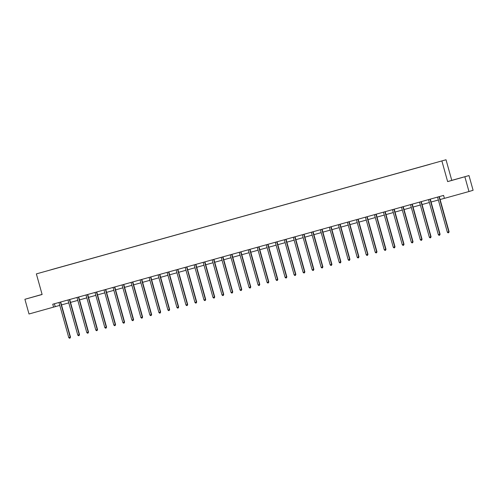 <?xml version="1.0" encoding="UTF-8"?>
<svg xmlns="http://www.w3.org/2000/svg" width="498" height="498" viewBox="0 0 498 498"><rect width="100%" height="100%" fill="white"/><g stroke="black" fill="none" stroke-linecap="round" stroke-linejoin="round"><path stroke-width="0.75" d="M35.053 296.435L40.512 294.884L35.053 296.435M457.102 178.944L462.561 177.4L457.102 178.944M42.093 294.405L24.9 299.286L29.009 313.995L59.772 305.392M446.021 159.765L36.366 273.894L446.021 159.765L451.773 180.363L447.64 181.608L468.992 175.57L451.773 180.363M468.992 175.57L473.1 190.28L468.973 191.525L464.864 176.815M49.321 270.271L430.029 164.29M49.314 270.265L51.437 269.679M430.017 164.24L51.419 269.63M468.973 191.525L444.409 198.36L443.587 195.421L52.744 304.222L53.566 307.16M24.9 299.286L42.118 294.492L36.366 273.894M447.64 181.608L441.894 161.01M61.497 304.913L68.786 302.884M70.511 302.404L77.8 300.375M79.524 299.896L86.814 297.866M88.538 297.387L95.828 295.358M97.552 294.878L104.841 292.849M106.572 292.37L113.855 290.34M115.586 289.861L122.869 287.832M124.6 287.352L131.889 285.323M133.613 284.844L140.903 282.814M142.627 282.329L149.917 280.306M151.641 279.82L158.93 277.791M160.655 277.311L167.944 275.282M169.669 274.803L176.958 272.773M178.682 272.294L185.972 270.265M187.696 269.785L194.986 267.756M196.71 267.277L203.999 265.247M205.724 264.768L213.013 262.739M214.738 262.259L222.027 260.23M223.751 259.751L231.041 257.721M232.765 257.242L240.055 255.213M241.779 254.727L249.068 252.698M250.799 252.218L258.082 250.189M259.813 249.71L267.096 247.68M268.827 247.201L276.116 245.172M277.84 244.692L285.13 242.663M286.854 242.184L294.144 240.154M295.868 239.675L303.158 237.646M304.882 237.166L312.171 235.137M313.896 234.658L321.185 232.628M322.909 232.149L330.199 230.12M331.923 229.634L339.213 227.611M340.937 227.125L348.226 225.096M349.951 224.617L357.24 222.587M358.965 222.108L366.254 220.079M367.978 219.599L375.268 217.57M376.992 217.091L384.282 215.061M386.006 214.582L393.296 212.553M395.026 212.073L402.309 210.044M404.04 209.565L411.323 207.535M413.054 207.056L420.343 205.027M422.067 204.547L429.357 202.518M431.081 202.032L438.371 200.003M440.095 199.524L444.403 198.329M54.431 303.749L55.241 306.656M439.068 196.679L439.062 196.754A0.61 0.598 -106.8 0 0 439.08 196.984L448.81 231.825L447.366 232.23L437.636 197.389A0.61 0.598 -106.8 0 0 437.537 197.183L437.487 197.121M439.348 196.598L439.342 196.673A0.61 0.598 -106.8 0 0 439.361 196.903L449.09 231.744L448.673 232.684L448.094 232.846L447.366 232.23M449.09 231.744L448.673 232.684M430.054 199.188L430.048 199.262A0.61 0.598 -106.8 0 0 430.067 199.493L439.796 234.334L438.352 234.739L428.622 199.897A0.61 0.598 -106.8 0 0 428.523 199.692L428.473 199.63M430.334 199.113L430.328 199.181A0.61 0.598 -106.8 0 0 430.347 199.412L440.076 234.253L439.659 235.193L439.08 235.355L438.352 234.739M440.076 234.253L439.659 235.193M421.04 201.696L421.034 201.771A0.61 0.598 -106.8 0 0 421.053 202.007L430.782 236.843L429.338 237.247L419.609 202.406A0.61 0.598 -106.8 0 0 419.509 202.2L419.459 202.138M421.32 201.622L421.314 201.69A0.61 0.598 -106.8 0 0 421.333 201.92L431.063 236.762L430.646 237.708L430.067 237.863L429.338 237.247M431.063 236.762L430.646 237.708M412.027 204.205L412.02 204.28A0.61 0.598 -106.8 0 0 412.039 204.516L421.769 239.351L420.324 239.756L410.595 204.915A0.61 0.598 -106.8 0 0 410.495 204.709L410.445 204.647M412.307 204.13L412.3 204.199A0.61 0.598 -106.8 0 0 412.319 204.429L422.049 239.27L421.632 240.217L421.053 240.372L420.324 239.756M422.049 239.27L421.632 240.217M403.013 206.714L403.007 206.794A0.61 0.598 -106.8 0 0 403.025 207.025L412.755 241.86L411.311 242.265L401.581 207.423A0.61 0.598 -106.8 0 0 401.475 207.218L401.432 207.156M403.293 206.639L403.287 206.707A0.61 0.598 -106.8 0 0 403.305 206.938L413.035 241.779L412.618 242.725L412.039 242.887L411.311 242.265M413.035 241.779L412.618 242.725M393.999 209.222L393.993 209.303A0.61 0.598 -106.8 0 0 394.011 209.534L403.741 244.375L402.297 244.773L392.567 209.932A0.61 0.598 -106.8 0 0 392.461 209.726L392.418 209.664M394.279 209.148L394.273 209.216A0.61 0.598 -106.8 0 0 394.292 209.446L404.015 244.288L403.604 245.234L403.025 245.396L402.297 244.773M404.015 244.288L403.604 245.234M384.985 211.731L384.979 211.812A0.61 0.598 -106.8 0 0 384.998 212.042L394.727 246.884L393.283 247.282L383.553 212.441A0.61 0.598 -106.8 0 0 383.448 212.235L383.404 212.173M385.265 211.656L385.259 211.725A0.61 0.598 -106.8 0 0 385.278 211.955L395.001 246.796L394.59 247.743L394.011 247.904L393.283 247.282M395.001 246.796L394.59 247.743M375.971 214.246L375.965 214.321A0.61 0.598 -106.8 0 0 375.984 214.551L385.713 249.392L384.263 249.791L374.54 214.955A0.61 0.598 -106.8 0 0 374.434 214.744L374.39 214.682M376.251 214.165L376.245 214.233A0.61 0.598 -106.8 0 0 376.264 214.464L385.987 249.305L385.577 250.251L384.998 250.413L384.263 249.791M385.987 249.305L385.577 250.251M366.958 216.755L366.951 216.829A0.61 0.598 -106.8 0 0 366.97 217.06L376.693 251.901L375.249 252.299L365.526 217.464A0.61 0.598 -106.8 0 0 365.42 217.253L365.376 217.19M367.238 216.674L367.231 216.742A0.61 0.598 -106.8 0 0 367.25 216.979L376.974 251.814L376.563 252.76L375.984 252.922L375.249 252.299M376.974 251.814L376.563 252.76M357.944 219.263L357.938 219.338A0.61 0.598 -106.8 0 0 357.956 219.568L367.68 254.41L366.235 254.814L356.512 219.973A0.61 0.598 -106.8 0 0 356.406 219.761L356.363 219.699M358.224 219.182L358.211 219.257A0.61 0.598 -106.8 0 0 358.236 219.487L367.96 254.322L367.549 255.269L366.97 255.43L366.235 254.814M367.96 254.322L367.549 255.269M348.93 221.772L348.924 221.847A0.61 0.598 -106.8 0 0 348.942 222.077L358.666 256.918L357.222 257.323L347.498 222.482A0.61 0.598 -106.8 0 0 347.392 222.27L347.349 222.214M349.21 221.691L349.198 221.766A0.61 0.598 -106.8 0 0 349.223 221.996L358.946 256.837L358.529 257.777L357.956 257.939L357.222 257.323M358.946 256.837L358.529 257.777M339.916 224.281L339.904 224.355A0.61 0.598 -106.8 0 0 339.929 224.586L349.652 259.427L348.208 259.832L338.484 224.99A0.61 0.598 -106.8 0 0 338.379 224.785L338.335 224.723M340.19 224.2L340.184 224.274A0.61 0.598 -106.8 0 0 340.202 224.505L349.932 259.346L349.515 260.286L348.942 260.448L348.208 259.832M349.932 259.346L349.515 260.286M330.902 226.789L330.89 226.864A0.61 0.598 -106.8 0 0 330.915 227.094L340.638 261.936L339.194 262.34L329.471 227.499A0.61 0.598 -106.8 0 0 329.365 227.293L329.315 227.231M331.176 226.715L331.17 226.783A0.61 0.598 -106.8 0 0 331.189 227.013L340.918 261.855L340.501 262.795L339.929 262.956L339.194 262.34M340.918 261.855L340.501 262.795M321.889 229.298L321.876 229.373A0.61 0.598 -106.8 0 0 321.895 229.609L331.624 264.444L330.18 264.849L320.451 230.008A0.61 0.598 -106.8 0 0 320.351 229.802L320.301 229.74M322.162 229.223L322.156 229.292A0.61 0.598 -106.8 0 0 322.175 229.522L331.905 264.363L331.487 265.31L330.909 265.465L330.18 264.849M331.905 264.363L331.487 265.31M312.875 231.807L312.862 231.881A0.61 0.598 -106.8 0 0 312.881 232.118L322.611 266.953L321.166 267.358L311.437 232.516A0.61 0.598 -106.8 0 0 311.337 232.311L311.287 232.249M313.149 231.732L313.142 231.8A0.61 0.598 -106.8 0 0 313.161 232.031L322.891 266.872L322.474 267.818L321.895 267.974L321.166 267.358M322.891 266.872L322.474 267.818M303.861 234.315L303.848 234.396A0.61 0.598 -106.8 0 0 303.867 234.626L313.597 269.468L312.153 269.866L302.423 235.025A0.61 0.598 -106.8 0 0 302.323 234.819L302.274 234.757M304.135 234.241L304.129 234.309A0.61 0.598 -106.8 0 0 304.147 234.539L313.877 269.381L313.46 270.327L312.881 270.489L312.153 269.866M313.877 269.381L313.46 270.327M294.841 236.824L294.835 236.905A0.61 0.598 -106.8 0 0 294.853 237.135L304.583 271.976L303.139 272.375L293.409 237.534A0.61 0.598 -106.8 0 0 293.31 237.328L293.26 237.266M295.121 236.749L295.115 236.818A0.61 0.598 -106.8 0 0 295.133 237.048L304.863 271.889L304.446 272.836L303.867 272.997L303.139 272.375M304.863 271.889L304.446 272.836M285.827 239.333L285.821 239.414A0.61 0.598 -106.8 0 0 285.84 239.644L295.569 274.485L294.125 274.884L284.395 240.048A0.61 0.598 -106.8 0 0 284.296 239.837L284.246 239.775M286.107 239.258L286.101 239.326A0.61 0.598 -106.8 0 0 286.12 239.557L295.849 274.398L295.432 275.344L294.853 275.506L294.125 274.884M295.849 274.398L295.432 275.344M276.813 241.847L276.807 241.922A0.61 0.598 -106.8 0 0 276.826 242.153L286.555 276.994L285.111 277.392L275.382 242.557A0.61 0.598 -106.8 0 0 275.282 242.345L275.232 242.283M277.093 241.767L277.087 241.835A0.61 0.598 -106.8 0 0 277.106 242.072L286.836 276.907L286.418 277.853L285.84 278.015L285.111 277.392M286.836 276.907L286.418 277.853M267.8 244.356L267.793 244.431A0.61 0.598 -106.8 0 0 267.812 244.661L277.542 279.502L276.097 279.901L266.368 245.066A0.61 0.598 -106.8 0 0 266.262 244.854L266.218 244.792M268.08 244.275L268.073 244.344A0.61 0.598 -106.8 0 0 268.092 244.58L277.822 279.415L277.405 280.362L276.826 280.523L276.097 279.901M277.822 279.415L277.405 280.362M258.786 246.865L258.779 246.94A0.61 0.598 -106.8 0 0 258.798 247.17L268.528 282.011L267.084 282.416L257.354 247.574A0.61 0.598 -106.8 0 0 257.248 247.363L257.205 247.307M259.066 246.784L259.06 246.859A0.61 0.598 -106.8 0 0 259.078 247.089L268.808 281.924L268.391 282.87L267.812 283.032L267.084 282.416M268.808 281.924L268.391 282.87M249.772 249.374L249.766 249.448A0.61 0.598 -106.8 0 0 249.784 249.679L259.514 284.52L258.07 284.924L248.34 250.083A0.61 0.598 -106.8 0 0 248.234 249.871L248.191 249.815M250.052 249.293L250.046 249.367A0.61 0.598 -106.8 0 0 250.064 249.598L259.788 284.439L259.377 285.379L258.798 285.541L258.07 284.924M259.788 284.439L259.377 285.379M240.758 251.882L240.752 251.957A0.61 0.598 -106.8 0 0 240.771 252.187L250.5 287.029L249.056 287.433L239.326 252.592A0.61 0.598 -106.8 0 0 239.221 252.386L239.177 252.324M241.038 251.807L241.032 251.876A0.61 0.598 -106.8 0 0 241.051 252.106L250.774 286.948L250.363 287.888L249.784 288.049L249.056 287.433M250.774 286.948L250.363 287.888M231.744 254.391L231.738 254.466A0.61 0.598 -106.8 0 0 231.757 254.702L241.486 289.537L240.036 289.942L230.313 255.101A0.61 0.598 -106.8 0 0 230.207 254.895L230.163 254.833M232.024 254.316L232.018 254.385A0.61 0.598 -106.8 0 0 232.037 254.615L241.76 289.456L241.349 290.396L240.771 290.558L240.036 289.942M241.76 289.456L241.349 290.396M222.731 256.9L222.724 256.974A0.61 0.598 -106.8 0 0 222.743 257.211L232.466 292.046L231.022 292.451L221.299 257.609A0.61 0.598 -106.8 0 0 221.193 257.404L221.149 257.341M223.011 256.825L222.998 256.893A0.61 0.598 -106.8 0 0 223.023 257.124L232.747 291.965L232.336 292.911L231.757 293.067L231.022 292.451M232.747 291.965L232.336 292.911M213.717 259.408L213.71 259.489A0.61 0.598 -106.8 0 0 213.729 259.719L223.453 294.555L222.008 294.959L212.285 260.118A0.61 0.598 -106.8 0 0 212.179 259.912L212.136 259.85M213.997 259.334L213.984 259.402A0.61 0.598 -106.8 0 0 214.009 259.632L223.733 294.474L223.322 295.42L222.743 295.582L222.008 294.959M223.733 294.474L223.322 295.42M204.703 261.917L204.697 261.998A0.61 0.598 -106.8 0 0 204.715 262.228L214.439 297.069L212.995 297.468L203.271 262.627A0.61 0.598 -106.8 0 0 203.165 262.421L203.122 262.359M204.983 261.842L204.971 261.911A0.61 0.598 -106.8 0 0 204.995 262.141L214.719 296.982L214.302 297.929L213.729 298.09L212.995 297.468M214.719 296.982L214.302 297.929M195.689 264.426L195.677 264.506A0.61 0.598 -106.8 0 0 195.702 264.737L205.425 299.578L203.981 299.977L194.257 265.135A0.61 0.598 -106.8 0 0 194.152 264.93L194.108 264.868M195.963 264.351L195.957 264.419A0.61 0.598 -106.8 0 0 195.975 264.65L205.705 299.491L205.288 300.437L204.715 300.599L203.981 299.977M205.705 299.491L205.288 300.437M186.675 266.94L186.663 267.015A0.61 0.598 -106.8 0 0 186.688 267.245L196.411 302.087L194.967 302.485L185.237 267.65A0.61 0.598 -106.8 0 0 185.138 267.438L185.088 267.376M186.949 266.86L186.943 266.928A0.61 0.598 -106.8 0 0 186.962 267.158L196.691 302L196.274 302.946L195.702 303.108L194.967 302.485M196.691 302L196.274 302.946M177.661 269.449L177.649 269.524A0.61 0.598 -106.8 0 0 177.668 269.754L187.397 304.595L185.953 304.994L176.224 270.159A0.61 0.598 -106.8 0 0 176.124 269.947L176.074 269.885M177.935 269.368L177.929 269.437A0.61 0.598 -106.8 0 0 177.948 269.673L187.678 304.508L187.26 305.455L186.682 305.616L185.953 304.994M187.678 304.508L187.26 305.455M168.648 271.958L168.635 272.033A0.61 0.598 -106.8 0 0 168.654 272.263L178.384 307.104L176.939 307.509L167.21 272.667A0.61 0.598 -106.8 0 0 167.11 272.456L167.06 272.394M168.922 271.877L168.915 271.945A0.61 0.598 -106.8 0 0 168.934 272.182L178.664 307.017L178.247 307.963L177.668 308.125L176.939 307.509M178.664 307.017L178.247 307.963M159.634 274.466L159.621 274.541A0.61 0.598 -106.8 0 0 159.64 274.772L169.37 309.613L167.926 310.017L158.196 275.176A0.61 0.598 -106.8 0 0 158.096 274.964L158.047 274.908M159.908 274.386L159.902 274.46A0.61 0.598 -106.8 0 0 159.92 274.691L169.65 309.532L169.233 310.472L168.654 310.634L167.926 310.017M169.65 309.532L169.233 310.472M150.614 276.975L150.608 277.05A0.61 0.598 -106.8 0 0 150.626 277.28L160.356 312.122L158.912 312.526L149.182 277.685A0.61 0.598 -106.8 0 0 149.083 277.479L149.033 277.417M150.894 276.894L150.888 276.969A0.61 0.598 -106.8 0 0 150.906 277.199L160.636 312.041L160.219 312.981L159.64 313.142L158.912 312.526M160.636 312.041L160.219 312.981M141.6 279.484L141.594 279.559A0.61 0.598 -106.8 0 0 141.613 279.789L151.342 314.63L149.898 315.035L140.168 280.193A0.61 0.598 -106.8 0 0 140.069 279.988L140.019 279.926M141.88 279.409L141.874 279.478A0.61 0.598 -106.8 0 0 141.893 279.708L151.622 314.549L151.205 315.489L150.626 315.651L149.898 315.035M151.622 314.549L151.205 315.489M132.586 281.993L132.58 282.067A0.61 0.598 -106.8 0 0 132.599 282.304L142.328 317.139L140.884 317.543L131.155 282.702A0.61 0.598 -106.8 0 0 131.055 282.497L131.005 282.434M132.866 281.918L132.86 281.986A0.61 0.598 -106.8 0 0 132.879 282.217L142.609 317.058L142.191 318.004L141.613 318.16L140.884 317.543M142.609 317.058L142.191 318.004M123.572 284.501L123.566 284.576A0.61 0.598 -106.8 0 0 123.585 284.812L133.315 319.648L131.87 320.052L122.141 285.211A0.61 0.598 -106.8 0 0 122.035 285.005L121.991 284.943M123.853 284.426L123.846 284.495A0.61 0.598 -106.8 0 0 123.865 284.725L133.595 319.567L133.178 320.513L132.599 320.668L131.87 320.052M133.595 319.567L133.178 320.513M114.559 287.01L114.552 287.091A0.61 0.598 -106.8 0 0 114.571 287.321L124.301 322.156L122.857 322.561L113.127 287.72A0.61 0.598 -106.8 0 0 113.021 287.514L112.978 287.452M114.839 286.935L114.833 287.004A0.61 0.598 -106.8 0 0 114.851 287.234L124.581 322.075L124.164 323.021L123.585 323.183L122.857 322.561M124.581 322.075L124.164 323.021M105.545 289.519L105.539 289.599A0.61 0.598 -106.8 0 0 105.557 289.83L115.287 324.671L113.843 325.07L104.113 290.228A0.61 0.598 -106.8 0 0 104.007 290.023L103.964 289.961M105.825 289.444L105.819 289.512A0.61 0.598 -106.8 0 0 105.837 289.743L115.561 324.584L115.15 325.53L114.571 325.692L113.843 325.07M115.561 324.584L115.15 325.53M96.531 292.027L96.525 292.108A0.61 0.598 -106.8 0 0 96.544 292.338L106.273 327.18L104.829 327.578L95.099 292.743A0.61 0.598 -106.8 0 0 94.994 292.531L94.95 292.469M96.811 291.953L96.805 292.021A0.61 0.598 -106.8 0 0 96.824 292.251L106.547 327.093L106.136 328.039L105.557 328.201L104.829 327.578M106.547 327.093L106.136 328.039M87.517 294.542L87.511 294.617A0.61 0.598 -106.8 0 0 87.53 294.847L97.259 329.688L95.809 330.087L86.086 295.252A0.61 0.598 -106.8 0 0 85.98 295.04L85.936 294.978M87.797 294.461L87.791 294.53A0.61 0.598 -106.8 0 0 87.81 294.76L97.533 329.601L97.122 330.548L96.544 330.709L95.809 330.087M97.533 329.601L97.122 330.548M78.503 297.051L78.497 297.125A0.61 0.598 -106.8 0 0 78.516 297.356L88.239 332.197L86.795 332.596L77.072 297.76A0.61 0.598 -106.8 0 0 76.966 297.549L76.922 297.487M78.784 296.97L78.771 297.038A0.61 0.598 -106.8 0 0 78.796 297.275L88.519 332.11L88.109 333.056L87.53 333.218L86.795 332.596M88.519 332.11L88.109 333.056M69.49 299.559L69.483 299.634A0.61 0.598 -106.8 0 0 69.502 299.864L79.226 334.706L77.781 335.11L68.058 300.269A0.61 0.598 -106.8 0 0 67.952 300.057L67.909 300.001M69.77 299.479L69.757 299.553A0.61 0.598 -106.8 0 0 69.782 299.784L79.506 334.619L79.095 335.565L78.516 335.727L77.781 335.11M79.506 334.619L79.095 335.565M60.476 302.068L60.47 302.143A0.61 0.598 -106.8 0 0 60.488 302.373L70.212 337.214L68.768 337.619L59.044 302.778A0.61 0.598 -106.8 0 0 58.938 302.566L58.895 302.51M60.756 301.987L60.744 302.062A0.61 0.598 -106.8 0 0 60.762 302.292L70.492 337.134L70.075 338.074L69.502 338.235L68.768 337.619M70.492 337.134L70.075 338.074"/></g></svg>
